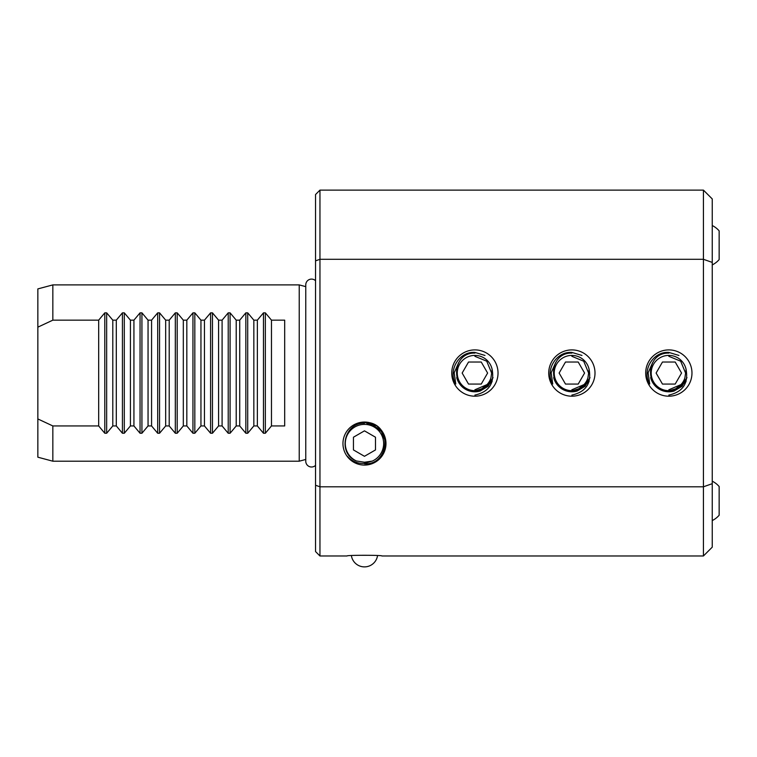 <?xml version="1.0" encoding="UTF-8"?>
<svg xmlns="http://www.w3.org/2000/svg" width="757" height="757" viewBox="0 0 757 757"><rect width="100%" height="100%" fill="white"/><g stroke="black" fill="none" stroke-linecap="round" stroke-linejoin="round"><path stroke-width="1.14" d="M364.467 463.776C388.407 465.385 392.883 427.308 369.577 422.68L369.388 422.624A21.518 21.518 0 0 0 361.685 422.236L364.467 422.292M369.53 422.661L361.685 422.236M375.652 425.368L364.467 422.188L375.311 425.15M456.717 377.601A18.736 18.736 0 0 0 480.118 391.038L488.133 386.297L493.053 377.62L488.133 386.297L480.118 391.038L488.133 386.297L493.053 377.62L488.133 386.297L480.118 391.038L488.133 386.297L493.053 377.62L488.133 386.297L480.118 391.038L488.133 386.297L493.053 377.62L488.133 386.297L480.118 391.038L492.145 381.651M553.689 377.601A18.736 18.736 0 0 0 577.089 391.038L585.104 386.297M577.496 389.751L583.978 384.613L571.857 389.798L583.978 384.613A16.749 16.749 0 0 0 587.924 377.781L588.605 373.05L583.704 361.203L571.857 356.301L583.704 361.203L588.605 373.05L587.924 377.781L588.605 373.05L583.704 361.203L571.857 356.301L583.704 361.203L588.605 373.05L587.924 377.781L588.605 373.05L583.704 361.203L571.857 356.301L583.704 361.203L588.605 373.05L587.924 377.781L589.126 369.492A17.629 17.629 0 0 0 554.228 373.05A17.629 17.629 0 0 0 577.496 389.751L571.857 390.896L583.221 387.395L590.025 377.62L585.104 386.297L577.089 391.038L585.104 386.297L590.025 377.62L585.104 386.297L577.089 391.038L585.104 386.297L590.025 377.62L585.104 386.297L577.089 391.038L589.116 381.651M650.66 377.601A18.736 18.736 0 0 0 674.061 391.038L682.076 386.297M674.468 389.751L680.95 384.613L668.828 389.798L680.95 384.613A16.749 16.749 0 0 0 684.896 377.781L685.577 373.05L680.675 361.203L668.828 356.301L680.675 361.203L685.577 373.05L684.896 377.781L685.577 373.05L680.675 361.203L668.828 356.301L680.675 361.203L685.577 373.05L684.896 377.781L685.577 373.05L680.675 361.203L668.828 356.301L680.675 361.203L685.577 373.05L684.896 377.781L686.097 369.492A17.629 17.629 0 0 0 651.2 373.05A17.629 17.629 0 0 0 674.468 389.751L668.828 390.896L680.193 387.395L686.996 377.62L682.076 386.297L674.061 391.038L682.076 386.297L686.996 377.62L682.076 386.297L674.061 391.038L682.076 386.297L686.996 377.62L682.076 386.297L674.061 391.038L682.076 386.297L686.996 377.62L682.076 386.297L674.061 391.038L686.088 381.651M369.577 422.68A21.508 21.508 0 0 1 364.467 465.082A21.508 21.508 0 0 1 343.006 445.069A21.508 21.508 0 0 1 361.496 422.274M52.839 425.945L52.839 461.202L299.233 461.202L299.233 284.897L52.839 284.897L52.839 320.154L98.675 320.154L104.797 312.849L106.661 312.849L112.793 320.154L116.304 320.154L122.426 312.849L124.299 312.849L130.422 320.154L133.932 320.154L140.054 312.849L141.928 312.849L148.05 320.154L151.57 320.154L157.693 312.849L159.557 312.849L165.679 320.154L169.199 320.154L175.321 312.849L177.195 312.849L183.317 320.154L186.828 320.154L192.95 312.849L194.823 312.849L200.946 320.154L204.456 320.154L210.588 312.849L212.452 312.849L218.574 320.154L222.094 320.154L228.217 312.849L230.081 312.849L236.212 320.154L239.723 320.154L245.845 312.849L247.719 312.849L253.841 320.154L257.352 320.154L263.474 312.849L265.347 312.849L271.47 320.154L284.689 320.154L284.689 425.945L271.47 425.945L265.347 433.25L263.474 433.25L257.352 425.945L253.841 425.945L247.719 433.25L245.845 433.25L239.723 425.945L236.212 425.945L230.081 433.25L228.217 433.25L222.094 425.945L218.574 425.945L212.452 433.25L210.588 433.25L204.456 425.945L200.946 425.945L194.823 433.25L192.95 433.25L186.828 425.945L183.317 425.945L177.195 433.25L175.321 433.25L169.199 425.945L165.679 425.945L159.557 433.25L157.693 433.25L151.57 425.945L148.05 425.945L141.928 433.25L140.054 433.25L133.932 425.945L130.422 425.945L124.299 433.25L122.426 433.25L116.304 425.945L112.793 425.945L106.661 433.25L104.797 433.25L98.675 425.945L52.839 425.945L37.85 418.943L37.85 457.19L52.839 461.202M37.85 418.943L37.85 288.909L52.839 284.897M305.762 286.638L299.233 284.897M305.762 459.461L299.233 461.202M315.546 485.256L315.546 551.569L319.956 555.979L319.956 486.798L315.546 485.256L315.546 260.843L319.956 259.301L319.956 486.798L703.433 486.798L703.433 190.121L319.956 190.121L319.956 259.301L703.433 259.301L712.252 262.414L712.252 547.16L703.433 555.979L381.897 555.979C382.976 555.051 345.977 555.051 347.037 555.979L319.956 555.979M315.546 260.843L315.546 194.53L319.956 190.121M703.433 190.121L712.252 198.94L712.252 262.414M652.685 362.499L648.124 372.804L649.714 384.007C641.633 370.542 652.998 351.257 668.828 352.412L678.934 355.449M668.828 396.195A23.145 23.145 0 0 1 645.693 373.05A23.145 23.145 0 0 1 668.828 349.904A23.145 23.145 0 0 1 691.974 373.05A23.145 23.145 0 0 1 668.828 396.195M555.714 362.499L551.153 372.804L552.742 384.007C544.662 370.542 556.026 351.257 571.857 352.412L581.963 355.449M571.857 396.195A23.145 23.145 0 0 1 548.721 373.05A23.145 23.145 0 0 1 571.857 349.904A23.145 23.145 0 0 1 595.002 373.05A23.145 23.145 0 0 1 571.857 396.195M458.742 362.499L454.181 372.804L455.771 384.007C447.69 370.542 459.054 351.257 474.885 352.412L484.991 355.449M474.885 396.195A23.145 23.145 0 0 1 451.749 373.05A23.145 23.145 0 0 1 474.885 349.904A23.145 23.145 0 0 1 498.03 373.05A23.145 23.145 0 0 1 474.885 396.195M200.946 320.154L200.946 425.945M204.456 320.154L204.456 425.945M218.574 320.154L218.574 425.945M222.094 320.154L222.094 425.945M236.212 320.154L236.212 425.945M239.723 320.154L239.723 425.945M253.841 320.154L253.841 425.945M257.352 320.154L257.352 425.945M271.47 320.154L271.47 425.945M165.679 320.154L165.679 425.945M169.199 425.945L169.199 320.154M151.57 425.945L151.57 320.154M148.05 320.154L148.05 425.945M133.932 425.945L133.932 320.154M130.422 320.154L130.422 425.945M116.304 425.945L116.304 320.154M112.793 320.154L112.793 425.945M186.828 320.154L186.828 425.945M183.317 320.154L183.317 425.945M703.433 555.979L703.433 486.798L712.252 483.685M37.85 327.156L52.839 320.154M98.675 425.945L98.675 320.154M712.252 264.903A21.925 21.925 0 0 0 719.15 259.585L719.15 230.866A21.925 21.925 0 0 0 712.252 225.539M480.525 389.751A17.629 17.629 0 0 1 457.256 373.05A17.629 17.629 0 0 1 492.154 369.492L490.952 377.781L491.634 373.05L486.732 361.203L474.885 356.301L486.732 361.203L491.634 373.05L490.952 377.781L491.634 373.05L486.732 361.203L474.885 356.301L486.732 361.203L491.634 373.05L490.952 377.781L491.634 373.05L486.732 361.203L474.885 356.301L486.732 361.203L491.634 373.05L490.952 377.781A16.749 16.749 0 0 1 487.006 384.613L474.885 389.798L487.006 384.613L474.885 389.798L487.006 384.613L474.885 389.798L487.006 384.613L480.525 389.751L474.885 390.896C450.273 392.457 450.718 352.279 474.885 353.103M493.053 377.62L486.249 387.395L474.885 390.896M474.885 395.088C488.852 391.937 494.614 383.411 492.154 369.492M481.244 384.073L487.612 373.05L481.244 362.026L468.526 362.026L462.158 373.05L468.526 384.073L481.244 384.073M571.857 390.896C547.245 392.457 547.689 352.279 571.857 353.103M571.857 395.088C585.823 391.937 591.586 383.411 589.126 369.492M578.216 384.073L584.584 373.05L578.216 362.026L565.498 362.026L559.13 373.05L565.498 384.073L578.216 384.073M668.828 390.896C644.216 392.457 644.661 352.279 668.828 353.103M668.828 395.088C682.795 391.937 688.558 383.411 686.097 369.492M675.197 384.073L681.555 373.05L675.197 362.026L662.47 362.026L656.101 373.05L662.47 384.073L675.197 384.073M351.39 555.6A13.219 13.219 0 0 0 377.544 555.6M315.546 280.715A5.772 5.772 0 0 0 305.762 284.869L305.762 461.231A5.772 5.772 0 0 0 315.546 465.385M712.252 520.561A21.925 21.925 0 0 0 719.15 515.233L719.15 486.514A21.925 21.925 0 0 0 712.252 481.197M364.467 423.229C344.161 422.33 337.149 453.651 356.405 460.975A19.18 19.18 0 0 1 364.467 424.393A19.18 19.18 0 0 1 372.274 461.098L364.467 463.416C357.588 463.757 351.854 461.335 347.264 456.159M385.285 441.066L381.433 431.632L373.551 425.16M364.723 422.311L379.986 429.049M375.491 437.215L364.467 430.847L353.453 437.215L353.453 449.932L364.467 456.301L375.491 449.932L375.491 437.215M356.405 460.975L364.467 462.234L372.274 461.098M175.321 312.849L175.321 433.25M177.195 312.849L177.195 433.25M106.661 312.849L106.661 433.25M104.797 312.849L104.797 433.25M122.426 312.849L122.426 433.25M124.299 312.849L124.299 433.25M140.054 312.849L140.054 433.25M141.928 312.849L141.928 433.25M157.693 312.849L157.693 433.25M159.557 312.849L159.557 433.25M263.474 312.849L263.474 433.25M265.347 312.849L265.347 433.25M245.845 312.849L245.845 433.25M247.719 312.849L247.719 433.25M228.217 312.849L228.217 433.25M230.081 312.849L230.081 433.25M210.588 312.849L210.588 433.25M212.452 312.849L212.452 433.25M194.823 312.849L194.823 433.25M192.95 312.849L192.95 433.25"/></g></svg>
